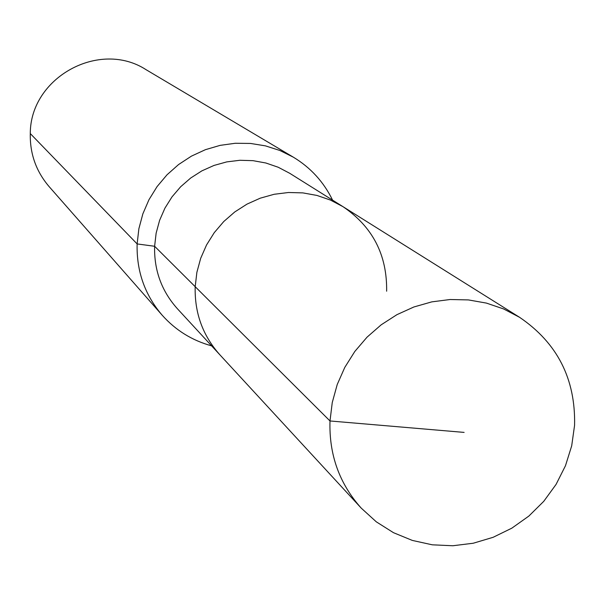 <?xml version="1.0" encoding="UTF-8"?>
<svg xmlns="http://www.w3.org/2000/svg" width="605" height="605" viewBox="0 0 605 605"><rect width="100%" height="100%" fill="white"/><g stroke="black" fill="none" stroke-linecap="round" stroke-linejoin="round"><path stroke-width="0.91" d="M386.633 291.209C387.208 254.992 372.65 226.807 342.967 206.653L330.39 200.051L316.914 195.43L302.848 192.889L288.502 192.503L274.201 194.273L260.271 198.168L247.029 204.104L234.77 211.947L223.774 221.521L214.291 232.615L206.539 244.965L200.694 258.297L196.882 272.31L195.188 286.687L329.997 420.967C328.954 454.589 339.36 483.637 361.223 508.109L376.28 521.812L393.484 532.687L412.33 540.424L432.295 544.818L452.797 545.755L473.269 543.23L493.136 537.3L511.845 528.157L528.876 516.057L543.759 501.333L556.071 484.401L565.471 465.729L571.695 445.84L574.576 425.285C575.642 378.957 557.318 342.967 519.597 317.322L503.579 308.936L486.397 303.09L468.436 299.921L450.097 299.513L431.788 301.872L413.933 306.962L396.94 314.66L381.188 324.809L367.038 337.166L354.817 351.46L344.805 367.364L337.227 384.515L332.258 402.514L329.997 420.967L464.118 432.401M332.576 200.142C323.736 181.969 310.66 167.653 293.365 157.187L279.85 150.479L265.444 145.865L250.47 143.438L235.254 143.272L220.122 145.366L205.42 149.677L191.46 156.12L178.566 164.552L167.025 174.785L157.081 186.59L148.966 199.71L142.856 213.852L138.878 228.705L137.131 243.928L154.615 246.273L156.143 233.129L159.614 220.318L164.938 208.135L172.017 196.859L180.676 186.733L190.719 177.999L201.919 170.844L214.034 165.43L226.769 161.89L239.852 160.287L252.981 160.658L265.867 163.002L278.209 167.245L289.734 173.302L342.967 206.653L330.39 200.051L316.914 195.43L302.848 192.889L288.502 192.503L274.201 194.273L260.271 198.168L247.029 204.104L234.77 211.947L223.774 221.521L214.291 232.615L206.539 244.965L200.694 258.297L196.882 272.31L195.188 286.687C194.5 312.906 202.751 335.639 219.933 354.87L361.223 508.109M154.615 246.273C154.018 270.253 161.595 291.058 177.348 308.686L219.933 354.87C202.751 335.639 194.5 312.906 195.188 286.687L154.615 246.273M293.365 157.187L146.13 69.726C99.485 39.416 30.189 77.448 30.288 133.576L137.131 243.928C136.443 271.093 144.792 294.854 162.185 315.213C175.647 330.292 192.133 340.509 211.621 345.856M30.288 133.576C29.849 153.723 36.126 171.396 49.111 186.597L162.185 315.213M342.967 206.653L519.597 317.322"/></g></svg>
